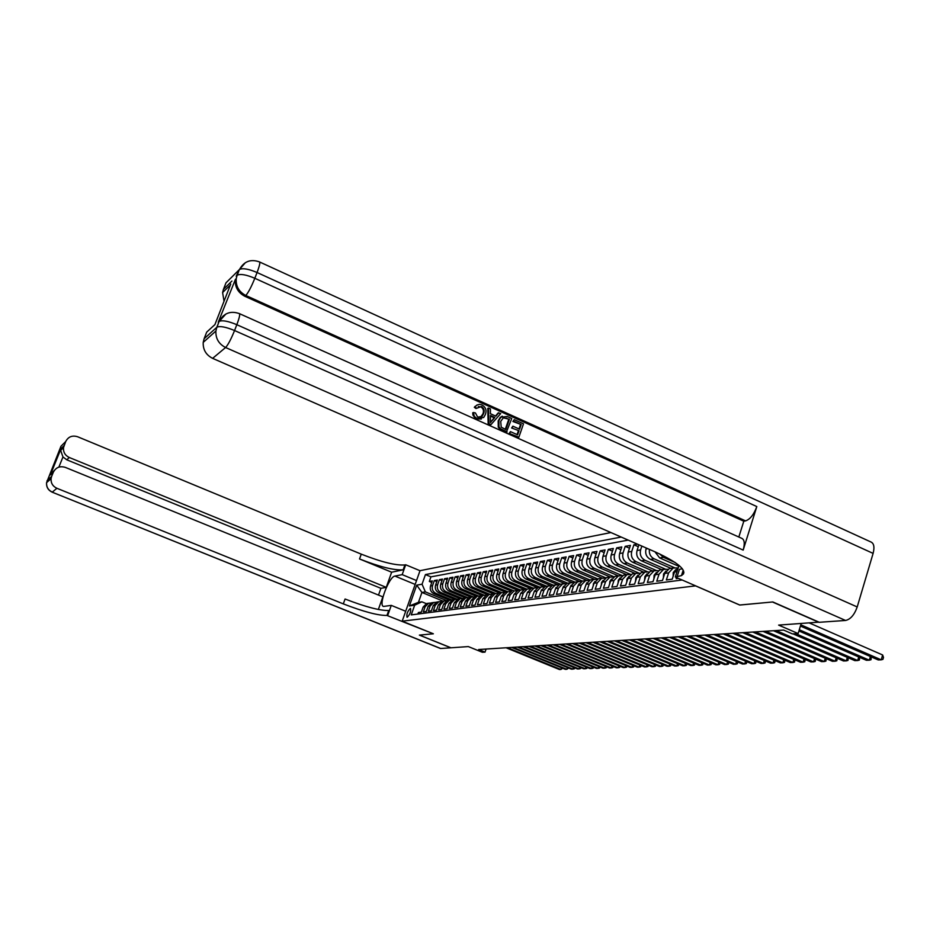 <?xml version="1.0" encoding="UTF-8"?>
<svg xmlns="http://www.w3.org/2000/svg" width="930" height="930" viewBox="0 0 930 930"><rect width="100%" height="100%" fill="white"/><g stroke="black" fill="none" stroke-linecap="round" stroke-linejoin="round"><path stroke-width="1.4" d="M407.2 617.264C410.037 614.404 411.13 611.463 410.49 608.441L410.316 608.441C407.48 611.301 406.387 614.242 407.038 617.253L407.2 617.264M610.917 532.553L420.011 570.683L402.19 621.17L695.663 585.865M402.19 621.17L433.368 633.795L419.511 635.097L450.98 647.792L468.313 646.583L482.379 652.279L485.03 652.128L486.076 649.059M818.946 622.147L778.619 625.1L798.138 633.551L801.172 623.53M739.745 605.012L772.47 601.989L818.9 622.31M417.872 614.044L418.419 612.51L421.36 612.114L423.138 607.046L425.126 606.767L428.637 603.221L431.101 603.012M425.126 606.767L423.336 611.859L426.335 611.463L428.125 606.348L430.148 606.069L433.682 602.5L436.182 602.28M430.148 606.069L428.346 611.196L431.392 610.801L433.194 605.639L435.252 605.36L438.809 601.757L441.332 601.547M435.252 605.36L433.438 610.533L436.53 610.127L438.344 604.93L440.436 604.639L444.029 601.013L446.586 600.792M440.436 604.639L438.611 609.859L441.762 609.441L443.587 604.198L445.702 603.896L449.318 600.245L451.91 600.036M445.702 603.896L443.877 609.162L447.074 608.743L448.911 603.454L451.073 603.152L454.712 599.466L457.339 599.257M451.073 603.152L449.225 608.464L452.48 608.034L454.328 602.698L456.525 602.396L460.187 598.676L462.861 598.467M456.525 602.396L454.665 607.743L457.978 607.313L459.839 601.931L462.071 601.629L465.767 597.874L468.464 597.665M462.071 601.629L460.211 607.023L463.57 606.581L465.453 601.152L467.72 600.838L471.44 597.06L474.184 596.851M467.72 600.838L465.837 606.279L469.266 605.837L471.15 600.362L473.463 600.036L477.206 596.223L479.985 596.025M473.463 600.036L471.568 605.535L475.056 605.07L476.962 599.548L479.31 599.222L483.089 595.374L485.902 595.177M479.31 599.222L477.404 604.767L480.95 604.302L482.868 598.734L485.262 598.397L489.064 594.514L491.924 594.317M485.262 598.397L483.344 603.988L486.96 603.512L488.878 597.897L491.319 597.548L495.144 593.642L498.05 593.445M491.319 597.548L489.389 603.186L493.063 602.71L495.004 597.037L497.492 596.7L501.34 592.747L504.293 592.55M497.492 596.7L495.539 602.384L499.282 601.896L501.247 596.177L503.769 595.816L507.652 591.84L510.64 591.643M503.769 595.816L501.805 601.559L505.629 601.059L507.594 595.293L510.163 594.933L514.081 590.91L496.864 583.691C493.516 581.878 492.307 579.041 493.226 575.205L495.132 569.66L498.131 570.927M510.163 594.933L508.187 600.722L512.081 600.21L514.058 594.386L516.685 594.026L520.626 589.969L523.706 589.783M516.685 594.026L514.697 599.873L518.661 599.35L520.649 593.468L523.323 593.096L527.298 589.004L530.426 588.83M523.323 593.096L521.323 599.001L525.357 598.467L527.368 592.538L530.088 592.154L534.099 588.027L537.273 587.853M530.088 592.154L528.077 598.118L532.181 597.572L534.204 591.585L536.982 591.201L541.016 587.028L544.248 586.853M536.982 591.201L534.959 597.211L539.144 596.665L541.19 590.608L544.015 590.225L548.084 586.005L551.362 585.842M544.015 590.225L541.969 596.293L546.247 595.723L548.293 589.62L551.176 589.225L555.28 584.97L558.616 584.807M551.176 589.225L549.119 595.351L553.49 594.782L555.547 588.609L558.488 588.202L562.627 583.912L566.01 583.761M558.488 588.202L556.419 594.398L560.871 593.805L562.952 587.586L565.952 587.167L570.113 582.831L573.554 582.68M565.952 587.167L563.859 593.421L568.393 592.817L570.497 586.528L573.554 586.109L577.751 581.727L581.262 581.587M573.554 586.109L571.45 592.422L576.077 591.817L578.193 585.458L581.32 585.028L585.551 580.611L589.109 580.471M581.32 585.028L579.204 591.399L583.924 590.783L586.051 584.365L589.236 583.924L593.503 579.46L597.13 579.332M589.236 583.924L587.109 590.364L591.933 589.736L594.072 583.25L597.327 582.796L601.629 578.286L605.314 578.169M597.327 582.796L595.177 589.306L600.106 588.655L602.256 582.11L605.581 581.645L609.917 577.1L613.672 576.984M605.581 581.645L603.419 588.225L608.452 587.562L610.626 580.948L614.021 580.471L618.392 575.879L622.205 575.775M614.021 580.471L611.835 587.121L616.974 586.446L619.159 579.762L622.635 579.274L627.041 574.624L630.924 574.531M622.635 579.274L620.438 585.993L625.681 585.307L627.889 578.541L631.435 578.053L635.876 573.357L639.84 573.275M631.435 578.053L629.215 584.842L634.586 584.133L636.806 577.309L640.421 576.798L644.909 572.055L648.942 571.985M640.421 576.798L638.201 583.656L643.676 582.936L645.92 576.03L649.617 575.519L654.15 570.718L658.254 570.66M649.617 575.519L647.373 582.459L652.976 581.715L655.231 574.74L659.021 574.217L663.59 569.358L667.775 569.311M659.021 574.217L656.754 581.227L662.486 580.471L664.764 573.415L668.635 572.868L673.239 567.974L677.505 567.939M668.635 572.868L666.357 579.96L672.216 579.192L674.506 572.055L676.994 571.706M676.529 577.553L676.18 578.681L678.423 578.379M637.434 544.143L633.911 544.782L638.294 546.689M652.662 570.939L632.551 562.208C628.645 560.011 627.204 556.617 628.238 552.036L630.412 545.41L625.216 546.34L629.494 548.2M643.839 572.206L623.902 563.58C620.031 561.406 618.601 558.047 619.636 553.513L621.786 546.956L616.706 547.863L620.891 549.688M635.19 573.45L615.428 564.928C611.591 562.778 610.185 559.453 611.208 554.954L613.347 548.468L608.371 549.363L612.463 551.141M626.727 574.67L607.139 566.242C603.326 564.115 601.931 560.825 602.954 556.373L605.081 549.944L600.199 550.827L604.209 552.56M618.415 575.868L599.013 567.521C595.235 565.417 593.863 562.162 594.875 557.768L596.979 551.397L592.201 552.257L596.13 553.955M610.22 577.007L591.05 568.788C587.307 566.696 585.947 563.475 586.946 559.128L589.039 552.827L584.354 553.664L588.213 555.326M602.198 578.123L583.25 570.02C579.541 567.963 578.193 564.766 579.192 560.453L581.262 554.222L576.67 555.036L580.448 556.663M594.351 579.239L575.612 571.229C571.927 569.183 570.59 566.033 571.578 561.755L573.647 555.582L569.137 556.396L572.845 557.977M586.691 580.332L568.114 572.415C564.464 570.392 563.138 567.277 564.126 563.045L566.172 556.919L561.755 557.721L565.382 559.267M579.204 581.424L560.767 573.577C557.151 571.578 555.826 568.486 556.803 564.301L558.849 558.233L554.513 559.011L558.07 560.534M571.892 582.505L553.548 574.717C549.967 572.74 548.665 569.672 549.642 565.521L551.653 559.523L547.41 560.29L550.897 561.778M564.766 583.587L546.48 575.844C542.934 573.88 541.632 570.846 542.597 566.73L544.608 560.79L540.446 561.534L543.864 562.999M557.837 584.679L539.551 576.937C536.017 574.996 534.738 571.997 535.703 567.916L537.691 562.034L533.599 562.766L536.959 564.196M551.165 585.807L532.739 578.018C529.24 576.089 527.973 573.113 528.926 569.079L530.902 563.243L526.892 563.964L530.181 565.359M544.364 586.795L526.055 579.076C522.59 577.17 521.335 574.217 522.276 570.218L524.241 564.44L520.312 565.149L523.544 566.521M537.54 587.714L519.498 580.111C516.057 578.227 514.813 575.298 515.755 571.346L517.708 565.614L513.837 566.3L517.01 567.649M530.856 588.609L513.058 581.134C509.652 579.262 508.408 576.368 509.349 572.438L511.291 566.765L507.489 567.44L510.605 568.765M524.311 589.504L506.745 582.134C503.351 580.285 502.13 577.414 503.06 573.519L504.99 567.893L501.258 568.567L504.316 569.858M517.882 590.387L500.538 583.11C497.178 581.285 495.957 578.437 496.876 574.577L498.794 569.009L495.132 569.66M511.605 591.271L494.435 584.075C491.098 582.261 489.889 579.448 490.808 575.624L492.714 570.09L489.122 570.741L492.063 571.973M505.49 592.143L488.448 585.028C485.135 583.226 483.937 580.436 484.856 576.647L486.739 571.159L483.205 571.799L486.099 573.02M499.468 593.014L482.554 585.958C479.276 584.18 478.09 581.413 478.997 577.646L480.868 572.217L477.392 572.845L480.24 574.031M493.551 593.863L476.776 586.876C473.51 585.11 472.335 582.366 473.242 578.634L475.102 573.252L471.684 573.868L474.486 575.031M487.739 594.7L471.08 587.772C467.848 586.028 466.686 583.308 467.581 579.611L469.429 574.263L466.081 574.868L468.825 576.019M482.031 595.525L465.5 588.655C462.291 586.923 461.129 584.226 462.024 580.564L463.861 575.263L460.559 575.856L463.256 576.984M476.416 596.339L460.001 589.527C456.816 587.807 455.665 585.133 456.549 581.506L458.374 576.251L455.13 576.832L457.793 577.937M470.882 597.13L454.596 590.387C451.434 588.678 450.294 586.028 451.178 582.424L452.991 577.216L449.795 577.786L452.41 578.879M465.453 597.92L449.283 591.224C446.144 589.539 445.017 586.9 445.889 583.331L447.69 578.169L444.552 578.727L447.121 579.797M460.106 598.688L444.052 592.05C440.936 590.376 439.82 587.772 440.692 584.226L442.482 579.099L439.39 579.657L441.924 580.704M454.817 599.432L438.914 592.863C435.821 591.201 434.705 588.62 435.566 585.098L437.356 580.018L434.31 580.564L436.798 581.599M798.138 633.551L792.43 633.9L783.618 630.075L478.625 649.524L485.03 652.128M443.075 601.14L421.929 592.445L418.454 602.326L421.871 601.815L414.664 605.198L411.246 614.893L682.155 580.006M414.664 605.198L409.363 605.965L416.71 585.156L422.057 584.203L425.44 574.577L621.228 537.052M451.992 600.001L435.868 593.352C432.787 591.701 431.683 589.12 432.543 585.621L434.31 580.564M449.597 600.164L433.857 593.666L435.868 593.352M457.153 599.234L440.96 592.55C437.856 590.875 436.74 588.283 437.612 584.749L439.39 579.657M462.291 598.409L446.133 591.724C443.017 590.038 441.89 587.423 442.761 583.866L444.552 578.727M467.569 597.583L451.399 590.887C448.248 589.19 447.121 586.551 447.993 582.971L449.795 577.786M472.975 596.769L456.746 590.05C453.573 588.33 452.433 585.668 453.317 582.064L455.13 576.832M478.497 595.956L462.187 589.19C458.99 587.458 457.839 584.772 458.723 581.134L460.559 575.856M484.135 595.13L467.72 588.306C464.5 586.563 463.338 583.854 464.233 580.181L466.081 574.868M489.889 594.305L473.347 587.423C470.103 585.656 468.929 582.924 469.836 579.227L471.684 573.868M495.76 593.468L479.078 586.516C475.811 584.738 474.625 581.982 475.532 578.251L477.392 572.845M501.747 592.619L484.902 585.586C481.612 583.796 480.415 581.018 481.322 577.251L483.205 571.799M507.861 591.771L490.831 584.645C487.506 582.843 486.309 580.041 487.227 576.24L489.122 570.741M520.37 590.004L503.002 582.726C499.631 580.878 498.41 578.03 499.34 574.159L501.258 568.567M526.752 589.085L509.256 581.727C505.862 579.878 504.63 576.995 505.56 573.089L507.489 567.44M533.262 588.144L515.627 580.727C512.198 578.855 510.954 575.949 511.895 572.008L513.837 566.3M539.888 587.19L522.114 579.692C518.661 577.809 517.406 574.868 518.347 570.892L520.312 565.149M546.642 586.214L528.717 578.646C525.241 576.74 523.974 573.775 524.927 569.764L526.892 563.964M553.513 585.226L535.448 577.588C531.937 575.658 530.658 572.671 531.623 568.614L533.599 562.766M560.523 584.214L542.306 576.495C538.772 574.554 537.482 571.532 538.447 567.451L540.446 561.534M567.66 583.191L549.293 575.391C545.724 573.426 544.434 570.381 545.399 566.254L547.41 560.29M574.938 582.134L556.419 574.263C552.827 572.275 551.513 569.207 552.49 565.033L554.513 559.011M582.366 581.076L563.685 573.113C560.058 571.113 558.732 567.998 559.721 563.801L561.755 557.721M590.027 580.029L571.09 571.938C567.44 569.916 566.103 566.777 567.091 562.534L569.137 556.396M597.851 578.96L578.646 570.753C574.961 568.695 573.612 565.533 574.601 561.243L576.67 555.036M605.849 577.879L586.353 569.532C582.633 567.463 581.273 564.254 582.273 559.93L584.354 553.664M614.021 576.786L594.212 568.288C590.469 566.196 589.085 562.952 590.097 558.581L592.201 552.257M622.379 575.67L602.245 567.009C598.455 564.894 597.072 561.627 598.083 557.21L600.199 550.827M630.842 574.508L610.429 565.719C606.616 563.58 605.209 560.279 606.232 555.815L608.371 549.363M638.875 573.066L618.799 564.394C614.939 562.231 613.533 558.895 614.556 554.385L616.706 547.863M647.361 571.706L627.343 563.034C623.449 560.86 622.019 557.489 623.054 552.92L625.216 546.34M656.127 570.369L636.062 561.662C632.133 559.453 630.691 556.047 631.737 551.432L633.911 544.782M665.159 569.021L644.978 560.244C641.014 558.012 639.561 554.571 640.607 549.909L641.851 546.084M661.683 569.637L641.386 560.813L644.978 560.244M674.436 567.672L654.081 558.802C650.465 556.861 648.908 553.722 649.407 549.386M670.902 568.311L650.419 559.383L654.081 558.802M675.064 562.429L663.392 557.326L659.707 553.955M678.737 566.265L659.649 557.93L663.392 557.326M628.215 540.109L430.939 576.856L429.323 581.459L431.764 582.471M433.857 593.666C430.788 592.026 429.683 589.457 430.544 585.97L432.311 580.925L429.323 581.459M638.91 544.794L637.038 550.525C635.992 555.163 637.445 558.593 641.386 560.813M646.327 548.037L646.025 548.979C644.967 553.664 646.431 557.14 650.419 559.383M683.387 574.101L683.91 572.45M421.871 601.815L426.312 603.64M739.734 605.058L695.64 585.912M446.784 600.699L425.359 591.875L421.929 592.445L416.71 585.156M678.354 567.44L674.506 572.055M672.553 568.253L669.356 568.532L664.764 573.415M662.927 569.625L659.788 569.904L655.231 574.74M654.952 551.804L659.649 557.93M653.523 570.974L650.43 571.253L645.92 576.03M644.316 572.287L641.282 572.578L636.806 577.309M635.306 573.577L632.319 573.868L627.889 578.541M626.495 574.845L623.553 575.135L619.159 579.762M617.869 576.077L614.986 576.368L610.626 580.948M609.429 577.286L606.581 577.577L602.256 582.11M601.152 578.472L598.362 578.762L594.072 583.25M593.061 579.634L590.306 579.925L586.051 584.365M585.121 580.773L582.413 581.064L578.193 585.458M577.344 581.889L574.682 582.18L570.497 586.528M569.73 582.982L567.102 583.273L562.952 587.586M562.255 584.052L559.674 584.342L555.547 588.609M554.931 585.098L552.385 585.389L548.293 589.62M547.758 586.133L545.236 586.423L541.19 590.608M540.714 587.144L538.238 587.423L534.204 591.585M533.797 588.132L531.356 588.423L527.368 592.538M527.019 589.109L524.613 589.388L520.649 593.468M520.37 590.062L517.998 590.341L514.058 594.386M513.837 591.003L517.115 590.724M511.5 591.282L507.594 595.293M507.42 591.922L505.118 592.201L501.247 596.177M501.131 592.829L498.852 593.108L495.004 597.037M494.946 593.712L492.702 593.991L488.878 597.897M488.878 594.584L486.657 594.863L482.868 598.734M482.903 595.444L480.717 595.723L476.962 599.548M477.044 596.281L474.893 596.56L471.15 600.362M471.289 597.106L469.162 597.386L465.453 601.152M465.628 597.92L463.524 598.199L459.839 601.931M460.059 598.722L457.99 598.99L454.328 602.698M454.596 599.501L452.55 599.78L448.911 603.454M449.213 600.28L447.191 600.548L443.587 604.198M443.924 601.036L441.924 601.315L438.344 604.93M438.728 601.791L436.751 602.059L433.194 605.639M433.613 602.524L431.66 602.791L428.125 606.348M430.939 576.856L425.44 574.577M422.057 584.203L425.359 591.875M428.579 603.245L426.649 603.512L423.138 607.046M409.363 605.965L418.454 602.326M800.788 624.797L881.221 659.835L878.222 659.928L800.416 626.053M809.344 622.972L882.64 654.976L881.221 659.835L882.93 659.358L883.5 657.417L882.64 654.976M480.38 417.43L482.844 414.024C484.1 410.967 483.402 408.561 480.775 406.805L478.264 406.573M476.683 408.235L475.009 406.968L476.648 405.224L479.415 404.318L481.856 404.887C485.681 407.038 486.855 410.246 485.379 414.536L483.716 417.465L477.044 418.651L474.23 416.222L473.44 412.513L475.404 412.932L477.683 417.14L482.054 416.373L483.565 413.734C484.809 410.665 484.123 408.258 481.484 406.503L475.974 408.537L474.3 407.282L477.206 404.875M481.368 419.012L476.334 418.942L474.963 418.14L472.905 414.989L472.731 412.815L473.44 412.513M495.55 416.012L498.073 413.013L500.712 413.583L490.935 424.673L488.889 423.755L488.483 408.072L490.412 408.933L490.424 413.711L495.899 416.175L498.794 412.711M490.935 424.673L488.169 424.045L487.762 408.375L488.483 408.072M512.918 421.476L514.197 419.651L523.497 423.836L518.882 437.17L509.14 433.426L510.419 431.613L517.615 434.833L519.045 430.718L511.605 427.998L512.872 426.173L519.568 429.183L521.172 424.568L512.918 421.476L514.197 419.651M517.057 434.577L518.289 430.997M519.01 428.928L520.428 424.847M239.591 313.712L741.419 538.179C744.453 539.354 745.035 543.318 743.175 550.095L756.811 506.559C753.893 514.534 750.15 519.3 745.581 520.881L743.802 521.207L244.892 296.31C237.999 292.659 234.825 287.045 235.36 279.465L218.236 322.257L223.223 315.886M743.802 521.207L738.827 537.029M507.094 431.904L500.526 428.742L498.992 426.951L498.899 420.581L500.886 417.198L507.175 416.489L511.744 418.547L506.362 432.183L499.794 429.021L498.271 427.23L498.178 420.872L500.154 417.489L502.293 416.152M259.726 262.039L870.585 541.83C873.898 543.085 874.746 546.945 873.107 553.397L857.204 606.953C854.391 614.858 850.508 619.357 845.556 620.461L819.272 622.286L772.83 601.954L739.838 605.046L675.285 577.019L681.469 575.612C688.037 570.985 679.377 563.127 655.464 552.036L212.621 358.352C206.018 354.969 202.88 349.645 203.217 342.391L204.1 338.764L216.818 327.279L219.085 321.478L218.236 322.257M679.016 565.394L675.285 577.019M230.745 284.069L214.9 324.628L206.704 332.115L204.1 338.764M224.025 301.25L222.607 292.543L223.433 289.381L231.919 281.046M236.197 276.222L239.324 269.619L226.002 282.813L223.433 289.381M677.052 576.786L679.423 569.381L682.341 568.753M521.172 424.568L513.662 421.185M519.045 430.718L511.605 427.998M512.337 427.719L512.872 426.173M518.882 437.17L509.14 433.426M509.884 433.148L510.419 431.613M509.408 419.279L503.432 417.675L500.7 421.418L501.224 427.161L505.839 429.555L509.408 419.279L503.188 417.803M498.899 420.581L498.178 420.872M498.992 426.951L498.271 427.23M500.526 428.742L499.794 429.021M505.281 429.3L508.675 419.57M506.78 418.093L506.048 418.384M492.202 420.581L494.818 417.465L490.424 415.501L490.459 422.662L494.086 417.756L490.436 416.117M488.889 423.755L488.169 424.045M494.818 417.465L494.086 417.756M490.447 421.953L491.482 420.872M481.484 406.503L480.775 406.805M483.565 413.734L482.844 414.024M477.044 418.651L476.334 418.942M475.009 406.968L474.3 407.282M47.07 480.636L51.638 476.381L51.069 478.636C50.813 483.1 52.766 486.32 56.904 488.285L52.301 492.121C48.244 490.191 46.326 487.029 46.57 482.658L60.973 446.237L65.716 441.529L63.519 447.597C63.159 452.143 65.077 455.444 69.297 457.502L66.774 459.804L62.961 456.956L58.857 467.127M52.138 492.168L440.692 648.501L450.829 647.803L419.372 635.109L433.322 633.772L386.961 615.451C378.115 615.579 363.56 611.719 343.31 603.884L56.904 488.285M416.524 580.553L402.19 574.635L394.936 576.077C389.007 576.565 377.999 605.872 383.555 606.441L391.274 605.384L387.74 615.346M402.19 574.635L405.689 564.766L404.887 564.94C395.889 565.649 381.347 562.046 361.259 554.141L77.643 436.763C72.249 435.112 68.274 436.705 65.716 441.529M391.646 572.206L403.155 569.823C394.169 570.474 379.626 566.847 359.526 558.953L391.646 572.206L386.252 587.353L380.916 588.33L378.51 595.084M378.359 609.487L382.858 596.862L65.321 467.383C59.892 465.767 55.893 467.383 53.312 472.254L50.348 474.951L60.985 448.644L60.648 450.399L62.961 456.956M386.252 587.353L69.297 457.502M405.689 611.254L391.274 605.384M420 570.706L405.689 564.766M51.638 476.381L53.312 472.254M380.916 588.33L66.774 459.804M386.961 615.451L388.717 610.51C379.847 610.685 365.304 606.86 345.065 599.013L343.31 603.884M54.37 470.348L50.348 474.951M799.288 629.761L869.317 660.195L866.388 660.277L798.917 630.982M871.271 656.894L871.026 659.719L869.317 660.195L870.399 656.522M673.146 576.321L673.215 572.601L675.738 569.648M795.743 633.702L857.681 660.544L854.81 660.625L793.011 633.865M859.646 657.359L859.378 660.067L857.681 660.544L858.739 656.964M663.404 577.635L663.555 573.938L665.95 571.067M776.143 630.552L846.288 660.881L843.475 660.974L773.493 630.726M848.276 657.801L847.986 660.416L846.288 660.881L847.323 657.394M653.883 578.913L654.104 575.251L656.382 572.473M765.611 631.226L835.14 661.218L832.397 661.3L763.019 631.389M837.151 658.231L836.837 660.765L835.14 661.218L836.163 657.812M644.56 580.169L644.862 576.53L647.024 573.833M755.311 631.889L824.236 661.544L821.55 661.625L752.765 632.051M826.259 658.661L825.933 661.091L824.236 661.544L825.236 658.219M635.527 581.238L635.829 577.786L637.864 575.182M745.232 632.528L813.564 661.869L810.925 661.951L742.745 632.691M815.598 659.068L815.25 661.416L813.564 661.869L814.54 658.614M626.681 582.226L626.983 579.018L628.901 576.495M735.363 633.156L803.113 662.183L800.532 662.265L732.933 633.318M805.159 659.475L804.799 661.742L803.113 662.183L804.066 659.01M618.043 583.191L618.322 580.215L620.124 577.797M725.702 633.772L792.871 662.497L790.349 662.567L723.319 633.923M794.941 659.87L794.557 662.055L792.871 662.497L793.813 659.382M609.58 584.133L609.848 581.389L611.533 579.065M716.24 634.376L782.851 662.799L780.375 662.869L713.903 634.527M784.932 660.254L784.525 662.358L782.851 662.799L783.769 659.754M601.292 585.051L601.547 582.54L603.117 580.32M706.974 634.969L773.028 663.09L770.598 663.16L704.684 635.109M775.12 660.625L774.702 662.66L773.028 663.09L773.934 660.126M593.177 585.958L593.421 583.668L594.875 581.552M697.895 635.55L763.39 663.381L761.019 663.45L695.652 635.69M765.506 660.998L765.065 662.951L763.39 663.381L764.286 660.474M585.226 586.842L586.795 582.761M689.002 636.108L753.963 663.66L751.626 663.729L686.805 636.26M756.09 661.358L755.625 663.241L753.963 663.66L754.835 660.823M577.449 587.702L578.879 583.959M680.283 636.666L744.709 663.939L742.431 664.008L678.121 636.806M746.848 661.707L746.371 663.52L744.709 663.939L745.569 661.16M569.823 588.551L571.125 585.144M671.727 637.213L735.642 664.218L733.398 664.287L669.623 637.352M737.792 662.055L737.292 663.799L735.642 664.218L736.479 661.497M562.348 589.388L563.51 586.307M663.346 637.748L726.749 664.485L724.551 664.555L661.277 637.887M728.911 662.404L728.399 664.067L726.749 664.485L727.574 661.823M555.024 590.201L556.047 587.469M655.127 638.271L718.018 664.741L715.867 664.811L653.104 638.399M720.169 662.706L719.669 664.334L718.018 664.741L718.832 662.137M547.84 590.992L548.723 588.62M647.071 638.782L709.462 665.008L707.346 665.066L645.083 638.91M711.59 663.02L711.101 664.59L709.462 665.008L710.253 662.451M540.795 591.782L541.539 589.76M639.166 639.294L701.057 665.252L698.976 665.322L637.213 639.422M703.173 663.323L702.696 664.857L701.057 665.252L701.848 662.753M533.878 592.55L534.483 590.899M631.4 639.782L692.815 665.508L690.781 665.566L629.482 639.91M694.919 663.613L694.443 665.101L692.815 665.508L693.582 663.055M527.101 593.305L527.554 592.05M623.786 640.27L684.724 665.752L682.725 665.81L621.903 640.398M686.805 663.904L686.352 665.345L684.724 665.752L685.48 663.346M520.451 594.038L520.742 593.224M616.311 640.747L676.773 665.985L674.808 666.043L614.463 640.863M678.842 664.183L678.4 665.589L676.773 665.985L677.517 663.636M608.976 641.212L668.972 666.217L667.043 666.275L607.162 641.328M671.018 664.462L670.588 665.834L668.972 666.217L669.705 663.915M601.768 641.677L661.311 666.45L659.417 666.508L599.99 641.793M663.346 664.741L662.927 666.066L661.311 666.45L662.032 664.194M594.689 642.13L653.79 666.682L651.93 666.74L592.945 642.235M655.801 665.008L655.394 666.298L653.79 666.682L654.499 664.462M587.737 642.572L646.397 666.903L644.56 666.961L586.028 642.677M648.396 665.264L647.989 666.519L646.397 666.903L647.094 664.729M580.913 643.002L639.131 667.124L637.329 667.17L579.227 643.118M641.107 665.52L640.724 666.74L639.131 667.124L639.817 664.985M574.205 643.432L631.993 667.333L630.226 667.391L572.543 643.537M633.958 665.775L633.574 666.961L631.993 667.333L632.667 665.241M567.614 643.851L624.972 667.542L623.24 667.601L565.986 643.955M626.925 666.019L626.553 667.17L624.972 667.542L625.634 665.496M561.127 644.269L618.078 667.752L616.369 667.81L559.534 644.374M620.008 666.264L619.647 667.38L618.078 667.752L618.729 665.74M554.757 644.676L611.289 667.961L609.615 668.007L553.187 644.769M613.219 666.508L612.858 667.589L611.289 667.961L611.94 665.973M548.502 645.071L604.628 668.159L602.977 668.205L546.956 645.176M606.534 666.74L606.186 667.798L604.628 668.159L605.256 666.217M542.341 645.467L598.06 668.356L596.444 668.403L540.818 645.56M599.955 666.973L599.629 667.996L598.06 668.356L598.688 666.45M536.284 645.85L591.62 668.554L590.015 668.6L534.797 645.943M593.491 667.194L593.166 668.193L591.62 668.554L592.224 666.671M530.332 646.234L585.272 668.74L583.703 668.786L528.856 646.327M587.132 667.415L586.818 668.391L585.272 668.74L585.877 666.903M524.474 646.606L579.03 668.926L577.484 668.972L523.032 646.699M580.878 667.635L580.564 668.577L579.03 668.926L579.623 667.124M518.707 646.978L572.88 669.112L571.369 669.158L517.289 647.059M574.717 667.845L574.415 668.763L572.88 669.112L573.473 667.333M513.046 647.338L566.835 669.298L565.347 669.344L511.64 647.419M568.66 668.054L566.835 669.298L567.416 667.542M507.466 647.687L560.895 669.472L559.418 669.519L506.083 647.78M562.697 668.263L560.895 669.472L561.464 667.752M438.914 592.863L440.96 592.55M444.052 592.05L446.133 591.724M449.283 591.224L451.399 590.887M454.596 590.387L456.746 590.05M460.001 589.527L462.187 589.19M465.5 588.655L467.72 588.306M471.08 587.772L473.347 587.423M476.776 586.876L479.078 586.516M482.554 585.958L484.902 585.586M488.448 585.028L490.831 584.645M494.435 584.075L496.864 583.691M500.538 583.11L503.002 582.726M506.745 582.134L509.256 581.727M513.058 581.134L515.627 580.727M519.498 580.111L522.114 579.692M526.055 579.076L528.717 578.646M532.739 578.018L535.448 577.588M539.551 576.937L542.306 576.495M546.48 575.844L549.293 575.391M553.548 574.717L556.419 574.263M560.767 573.577L563.685 573.113M568.114 572.415L571.09 571.938M575.612 571.229L578.646 570.753M583.25 570.02L586.353 569.532M591.05 568.788L594.212 568.288M599.013 567.521L602.245 567.009M607.139 566.242L610.429 565.719M615.428 564.928L618.799 564.394M623.902 563.58L627.343 563.034M632.551 562.208L636.062 561.662M430.544 585.97L432.543 585.621M435.566 585.098L437.612 584.749M440.692 584.226L442.761 583.866M445.889 583.331L447.993 582.971M451.178 582.424L453.317 582.064M456.549 581.506L458.723 581.134M462.024 580.564L464.233 580.181M467.581 579.611L469.836 579.227M473.242 578.634L475.532 578.251M478.997 577.646L481.322 577.251M484.856 576.647L487.227 576.24M490.808 575.624L493.226 575.205M496.876 574.577L499.34 574.159M503.06 573.519L505.56 573.089M509.349 572.438L511.895 572.008M515.755 571.346L518.347 570.892M522.276 570.218L524.927 569.764M528.926 569.079L531.623 568.614M535.703 567.916L538.447 567.451M542.597 566.73L545.399 566.254M549.642 565.521L552.49 565.033M556.803 564.301L559.721 563.801M564.126 563.045L567.091 562.534M571.578 561.755L574.601 561.243M579.192 560.453L582.273 559.93M586.946 559.128L590.097 558.581M594.875 557.768L598.083 557.21M602.954 556.373L606.232 555.815M611.208 554.954L614.556 554.385M619.636 553.513L623.054 552.92M628.238 552.036L631.737 551.432M637.038 550.525L640.607 549.909M646.025 548.979L647.803 548.677M873.107 553.397L257.064 272.513L254.82 278.279L756.811 506.559M743.175 550.095L236.825 324.698L234.558 330.534L857.204 606.953M845.556 620.461L225.595 347.518L212.621 358.352M745.581 520.881L245.799 295.484L244.892 296.31M225.885 314.026L219.085 321.478L216.992 327.139C220.154 325.872 226.002 327 234.558 330.534C231.024 339.241 228.048 344.902 225.595 347.518C218.794 344.007 215.562 338.52 215.9 331.022L203.217 342.391M236.825 324.698C239.498 317.537 240.3 313.829 239.231 313.55C230.431 310.574 223.77 313.166 219.259 321.338C222.433 320.036 228.28 321.152 236.825 324.698M216.818 327.279L215.9 331.022L216.818 327.279M245.392 262.644L239.324 269.619L237.278 275.187C240.498 273.676 246.357 274.71 254.82 278.279C251.333 286.893 248.322 292.636 245.799 295.484C238.894 291.822 235.709 286.196 236.243 278.605L235.36 279.465M257.064 272.513C259.644 265.608 260.412 262.062 259.342 261.865C250.635 258.831 244.02 261.365 239.51 269.456C242.742 267.921 248.601 268.944 257.064 272.513M237.092 275.35L236.243 278.605L237.092 275.35M502.723 429.951L501.991 430.218M403.155 569.823L404.887 564.94M359.526 558.953L361.259 554.141M60.985 448.644L64.065 445.633M59.113 451.271L59.508 449.864M415.164 584.424L394.936 576.077M683.097 571.322L683.724 571.229M673.215 572.694L674.355 572.531M663.543 574.031L664.613 573.88M654.104 575.345L655.092 575.205M644.862 576.623L645.769 576.495M635.818 577.879L636.655 577.763M626.971 579.099L627.738 578.995M618.311 580.297L619.02 580.204M609.836 581.471L610.475 581.389M601.536 582.622L602.117 582.552M669.356 568.532L673.239 567.974M659.788 569.904L663.59 569.358M650.43 571.253L654.15 570.718M641.282 572.578L644.909 572.055M632.319 573.868L635.876 573.357M623.553 575.135L627.041 574.624M614.986 576.368L618.392 575.879M606.581 577.577L609.917 577.1M598.362 578.762L601.629 578.286M590.306 579.925L593.503 579.46M582.413 581.064L585.551 580.611M574.682 582.18L577.751 581.727M567.102 583.273L570.113 582.831M559.674 584.342L562.627 583.912M552.385 585.389L555.28 584.97M545.236 586.423L548.084 586.005M538.238 587.423L541.016 587.028M531.356 588.423L534.099 588.027M524.613 589.388L527.298 589.004M517.998 590.341L520.626 589.969M505.118 592.201L507.652 591.84M498.852 593.108L501.34 592.747M492.702 593.991L495.144 593.642M486.657 594.863L489.064 594.514M480.717 595.723L483.089 595.374M474.893 596.56L477.206 596.223M469.162 597.386L471.44 597.06M463.524 598.199L465.767 597.874M457.99 598.99L460.187 598.676M452.55 599.78L454.712 599.466M447.191 600.548L449.318 600.245M441.924 601.315L444.029 601.013M436.751 602.059L438.809 601.757M431.66 602.791L433.682 602.5M426.649 603.512L428.637 603.221M683.225 570.102L681.469 575.612M230.407 284.94L222.607 292.543M500.154 417.489L500.886 417.198M490.901 421.441L491.621 421.151M481.345 416.663L482.054 416.373M474.858 406.538L475.567 406.236M63.519 447.597L60.648 450.399M51.069 478.636L46.57 482.658C46.267 487.064 48.139 490.25 52.196 492.179L440.39 648.477M60.938 448.806L50.441 474.765"/></g></svg>
